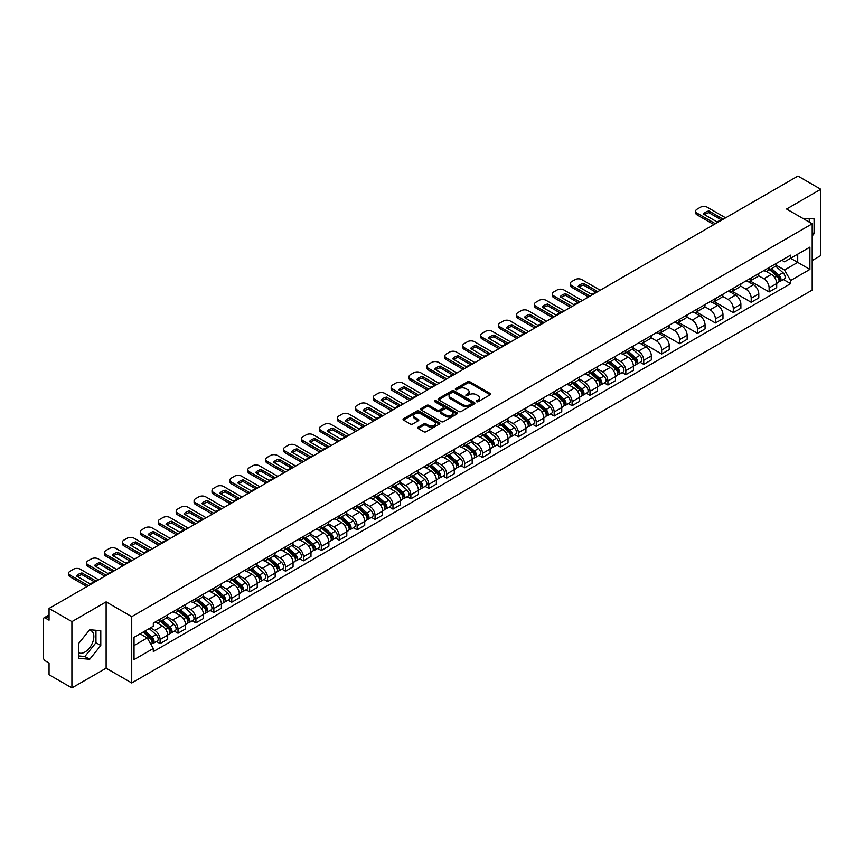 <?xml version="1.0" encoding="UTF-8"?>
<svg xmlns="http://www.w3.org/2000/svg" width="864" height="864" viewBox="0 0 864 864"><rect width="100%" height="100%" fill="white"/><g stroke="black" fill="none" stroke-linecap="round" stroke-linejoin="round"><path stroke-width="1.3" d="M476.582 401.684A1.112 0.648 0 0 0 478.159 401.684L490.136 394.772A1.598 0.918 0 0 0 490.601 394.124A1.598 0.918 0 0 0 490.136 393.476L469.854 381.758A1.598 0.918 0 0 0 467.597 381.758L455.62 388.67A1.112 0.648 0 0 0 457.196 389.588L458.752 388.692A5.098 2.948 0 0 1 465.966 388.692L467.651 389.664A5.098 2.948 0 0 1 469.141 391.748A5.098 2.948 0 0 1 467.651 393.833L466.106 394.729A1.112 0.648 0 0 0 467.683 395.636L469.228 394.74A5.098 2.948 0 0 1 476.442 394.74L478.138 395.723A5.098 2.948 0 0 1 479.628 397.796A5.098 2.948 0 0 1 478.138 399.881L476.582 400.777A1.112 0.648 0 0 0 476.582 401.684L476.582 400.777M802.786 218.376A12.668 7.312 -60 0 1 804.514 218.938A12.668 7.312 -60 0 1 805.864 220.147M89.348 630.18A12.668 7.312 -60 0 1 91.217 630.752A12.668 7.312 -60 0 1 93.161 640.904A12.668 7.312 -60 0 1 84.877 652.061A12.668 7.312 -60 0 1 78.624 652.73M418.122 427.183A1.598 0.918 0 0 0 417.647 427.831A1.598 0.918 0 0 0 418.122 428.479L423.814 431.773A1.598 0.918 0 0 0 426.06 431.773L439.366 424.094A1.598 0.918 0 0 0 439.83 423.436A1.598 0.918 0 0 0 439.366 422.788L419.072 411.08A1.598 0.918 0 0 0 416.826 411.08L403.52 418.759A1.598 0.918 0 0 0 403.056 419.407A1.598 0.918 0 0 0 403.52 420.055L410.4 424.03A1.598 0.918 0 0 0 412.646 424.03L418.338 420.736A1.598 0.918 0 0 0 418.813 420.088A1.598 0.918 0 0 0 418.338 419.44L414.936 417.474A4.266 2.462 0 0 1 413.683 415.724A4.266 2.462 0 0 1 416.318 413.456A4.266 2.462 0 0 1 420.962 413.986L434.322 421.697A4.266 2.462 0 0 1 435.564 423.436A4.266 2.462 0 0 1 432.94 425.714A4.266 2.462 0 0 1 428.285 425.185L426.06 423.9A1.598 0.918 0 0 0 423.814 423.9L418.122 427.183L418.122 428.479L423.814 425.218L423.814 423.9M131.728 616.658L106.121 601.873L71.906 621.637L49.054 608.44L797.947 176.072L820.8 189.259L786.586 209.023L812.192 223.808L131.728 616.658L131.728 682.96L812.192 290.099L812.192 223.808M458.86 411.534A1.598 0.918 0 0 0 461.117 411.534L474.412 403.855A1.598 0.918 0 0 0 474.887 403.207A1.598 0.918 0 0 0 474.412 402.548L454.129 390.841A1.598 0.918 0 0 0 451.872 390.841L438.577 398.52A1.598 0.918 0 0 0 438.102 399.168A1.598 0.918 0 0 0 438.577 399.816L458.86 411.534M435.132 401.933A1.112 0.648 0 0 1 436.266 402.084L456.872 413.986L443.588 421.654A1.598 0.918 0 0 1 441.331 421.654L421.049 409.936L421.049 408.64A1.598 0.918 0 0 0 420.584 409.288A1.598 0.918 0 0 0 421.049 409.936M421.049 408.64L426.74 405.346A1.598 0.918 0 0 1 428.998 405.346L437.216 410.098A1.598 0.918 0 0 0 439.474 410.098L443.254 407.916A1.598 0.918 0 0 0 443.718 407.268A1.598 0.918 0 0 0 443.254 406.62L434.689 401.674A1.112 0.648 0 0 1 436.266 400.766L456.894 412.668A1.598 0.918 0 0 1 457.358 413.316A1.598 0.918 0 0 1 456.894 413.975L456.894 412.668M71.906 621.637L71.906 687.928L49.054 674.741L49.054 663.001L45.5 660.949A3.251 1.879 -120 0 1 43.2 656.964L43.2 619.445A3.251 1.879 -120 0 1 43.87 617.954L49.054 614.963M812.192 260.528L820.8 255.56L820.8 189.259M71.906 687.928L106.121 668.174L131.728 682.96M49.054 608.44L49.054 620.179L45.5 618.116A3.251 1.879 -120 0 0 43.87 617.954M769.133 267.559A7.474 4.309 60 0 1 767.578 270.907L775.159 266.533A7.474 4.309 -120 0 0 776.704 263.185M758.376 275.605L763.852 278.759A7.474 4.309 60 0 1 769.133 287.906L776.704 283.532A7.474 4.309 -120 0 0 771.422 274.385L766.001 271.253M776.704 283.532L776.704 287.582L769.133 291.956L750.136 280.984M767.578 270.907A7.474 4.309 60 0 1 763.906 270.572M769.133 287.906L769.133 291.956M751.216 277.895A7.474 4.309 60 0 1 749.671 281.254L757.242 276.88A7.474 4.309 -120 0 0 758.797 273.521M732.218 291.33L751.216 302.292L758.797 297.918L758.797 293.879A7.474 4.309 -120 0 0 753.516 284.731L748.084 281.599M749.671 281.254A7.474 4.309 60 0 1 745.988 280.919M740.459 285.941L745.934 289.105A7.474 4.309 60 0 1 751.216 298.253L751.216 302.292M733.298 288.241A7.474 4.309 60 0 1 731.754 291.589L739.336 287.215A7.474 4.309 -120 0 0 740.88 283.867M714.301 301.666L733.298 312.638L740.88 308.264L740.88 304.214A7.474 4.309 -120 0 0 735.599 295.067L730.177 291.935M731.754 291.589A7.474 4.309 60 0 1 728.082 291.254M722.552 296.287L728.017 299.441A7.474 4.309 60 0 1 733.298 308.588L733.298 312.638M715.392 298.588A7.474 4.309 60 0 1 713.848 301.936L721.418 297.562A7.474 4.309 -120 0 0 722.963 294.203M696.395 312.012L715.392 322.985L722.974 318.6L722.974 314.561A7.474 4.309 -120 0 0 717.682 305.413L712.26 302.281M713.848 301.936A7.474 4.309 60 0 1 710.165 301.601M704.635 306.623L710.111 309.787A7.474 4.309 60 0 1 715.392 318.935L715.392 322.985M697.475 308.923A7.474 4.309 60 0 1 695.93 312.282L703.512 307.908A7.474 4.309 -120 0 0 705.056 304.549M678.478 322.358L697.475 333.32L705.056 328.946L705.056 324.907A7.474 4.309 -120 0 0 699.775 315.749L694.354 312.617M695.93 312.282A7.474 4.309 60 0 1 692.248 311.936M686.718 316.969L692.194 320.134A7.474 4.309 60 0 1 697.475 329.281L697.475 333.32M679.568 319.27A7.474 4.309 60 0 1 678.013 322.618L685.595 318.244A7.474 4.309 -120 0 0 687.139 314.896M660.571 332.694L679.568 343.667L687.139 339.293L687.139 335.243A7.474 4.309 -120 0 0 681.858 326.095L676.436 322.963M678.013 322.618A7.474 4.309 60 0 1 674.341 322.283M668.812 327.316L674.287 330.469A7.474 4.309 60 0 1 679.568 339.617L679.568 343.667M661.651 329.605A7.474 4.309 60 0 1 660.107 332.964L667.678 328.59A7.474 4.309 -120 0 0 669.233 325.231M642.654 343.04L661.651 354.002L669.233 349.628L669.233 345.589A7.474 4.309 -120 0 0 663.952 336.442L658.519 333.31M660.107 332.964A7.474 4.309 60 0 1 656.424 332.629M650.894 337.651L656.37 340.816A7.474 4.309 60 0 1 661.651 349.963L661.651 354.002M643.734 339.952A7.474 4.309 60 0 1 642.19 343.3L649.771 338.926A7.474 4.309 -120 0 0 651.316 335.578M640.105 362.254L643.734 364.349L651.316 359.975L651.316 355.925A7.474 4.309 -120 0 0 646.034 346.777L640.613 343.645M642.19 343.3A7.474 4.309 60 0 1 638.518 342.965M632.988 347.998L638.453 351.151A7.474 4.309 60 0 1 643.734 360.299L643.734 364.349M625.828 350.287A7.474 4.309 60 0 1 624.283 353.646L631.854 349.272A7.474 4.309 -120 0 0 633.409 345.913M622.188 372.589L625.828 374.684L633.409 370.31L633.409 366.271A7.474 4.309 -120 0 0 628.117 357.124L622.696 353.992M624.283 353.646A7.474 4.309 60 0 1 620.6 353.311M615.071 358.333L620.546 361.498A7.474 4.309 60 0 1 625.828 370.645L625.828 374.684M607.91 360.634A7.474 4.309 60 0 1 606.366 363.992L613.948 359.608A7.474 4.309 -120 0 0 615.492 356.26M604.282 382.936L607.91 385.031L615.492 380.657L615.492 376.607A7.474 4.309 -120 0 0 610.211 367.459L604.789 364.327M606.366 363.992A7.474 4.309 60 0 1 602.694 363.647M597.154 368.68L602.629 371.833A7.474 4.309 60 0 1 607.91 380.992L607.91 385.031M590.004 370.98A7.474 4.309 60 0 1 588.449 374.328L596.03 369.954A7.474 4.309 -120 0 0 597.575 366.606M586.364 393.271L590.004 395.377L597.575 390.992L597.575 386.953A7.474 4.309 -120 0 0 592.294 377.806L586.872 374.674M588.449 374.328A7.474 4.309 60 0 1 584.777 373.993M579.247 379.015L584.723 382.18A7.474 4.309 60 0 1 590.004 391.327L590.004 395.377M572.087 381.316A7.474 4.309 60 0 1 570.542 384.674L578.124 380.3A7.474 4.309 -120 0 0 579.668 376.942M568.458 403.618L572.087 405.713L579.668 401.339L579.668 397.3A7.474 4.309 -120 0 0 574.387 388.141L568.955 385.02M570.542 384.674A7.474 4.309 60 0 1 566.86 384.34M561.33 389.362L566.806 392.526A7.474 4.309 60 0 1 572.087 401.674L572.087 405.713M554.17 391.662A7.474 4.309 60 0 1 552.625 395.01L560.207 390.636A7.474 4.309 -120 0 0 561.751 387.288M550.541 413.964L554.17 416.059L561.751 411.685L561.751 407.635A7.474 4.309 -120 0 0 556.47 398.488L551.048 395.356M552.625 395.01A7.474 4.309 60 0 1 548.953 394.675M543.424 399.708L548.888 402.862A7.474 4.309 60 0 1 554.17 412.009L554.17 416.059M536.263 401.998A7.474 4.309 60 0 1 534.719 405.356L542.29 400.982A7.474 4.309 -120 0 0 543.845 397.624M532.624 424.3L536.263 426.395L543.845 422.021L543.845 417.982A7.474 4.309 -120 0 0 538.564 408.834L533.131 405.702M534.719 405.356A7.474 4.309 60 0 1 531.036 405.022M525.506 410.044L530.982 413.208A7.474 4.309 60 0 1 536.263 422.356L536.263 426.395M518.346 412.344A7.474 4.309 60 0 1 516.802 415.692L524.383 411.318A7.474 4.309 -120 0 0 525.928 407.97M514.717 434.646L518.346 436.741L525.928 432.367L525.928 428.317A7.474 4.309 -120 0 0 520.646 419.17L515.225 416.038M516.802 415.692A7.474 4.309 60 0 1 513.13 415.357M507.589 420.39L513.065 423.544A7.474 4.309 60 0 1 518.346 432.691L518.346 436.741M500.44 422.69A7.474 4.309 60 0 1 498.884 426.038L506.466 421.664A7.474 4.309 -120 0 0 508.01 418.306M496.8 444.982L500.44 447.077L508.01 442.703L508.01 438.664A7.474 4.309 -120 0 0 502.729 429.516L497.308 426.384M498.884 426.038A7.474 4.309 60 0 1 495.212 425.704M489.683 430.726L495.158 433.89A7.474 4.309 60 0 1 500.44 443.038L500.44 447.077M482.522 433.026A7.474 4.309 60 0 1 480.978 436.385L488.56 432A7.474 4.309 -120 0 0 490.104 428.652M478.894 455.328L482.522 457.423L490.104 453.049L490.104 448.999A7.474 4.309 -120 0 0 484.823 439.852L479.39 436.72M480.978 436.385A7.474 4.309 60 0 1 477.295 436.039M471.766 441.072L477.241 444.236A7.474 4.309 60 0 1 482.522 453.384L482.522 457.423M464.605 443.372A7.474 4.309 60 0 1 463.061 446.72L470.642 442.346A7.474 4.309 -120 0 0 472.187 438.998M460.976 465.664L464.605 467.77L472.187 463.396L472.187 459.346A7.474 4.309 -120 0 0 466.906 450.198L461.484 447.066M463.061 446.72A7.474 4.309 60 0 1 459.389 446.386M453.859 451.418L459.324 454.572A7.474 4.309 60 0 1 464.605 463.72L464.605 467.77M446.699 453.708A7.474 4.309 60 0 1 445.154 457.067L452.725 452.693A7.474 4.309 -120 0 0 454.28 449.334M443.059 476.01L446.699 478.105L454.28 473.731L454.28 469.692A7.474 4.309 -120 0 0 448.999 460.544L443.567 457.412M445.154 457.067A7.474 4.309 60 0 1 441.472 456.732M435.942 461.754L441.418 464.918A7.474 4.309 60 0 1 446.699 474.066L446.699 478.105M428.782 464.054A7.474 4.309 60 0 1 427.237 467.402L434.819 463.028A7.474 4.309 -120 0 0 436.363 459.68M425.153 486.356L428.782 488.452L436.363 484.078L436.363 480.028A7.474 4.309 -120 0 0 431.082 470.88L425.66 467.748M427.237 467.402A7.474 4.309 60 0 1 423.565 467.068M418.025 472.1L423.5 475.254A7.474 4.309 60 0 1 428.782 484.402L428.782 488.452M410.875 474.39A7.474 4.309 60 0 1 409.32 477.749L416.902 473.375A7.474 4.309 -120 0 0 418.446 470.016M407.236 496.692L410.875 498.787L418.446 494.413L418.446 490.374A7.474 4.309 -120 0 0 413.165 481.226L407.743 478.094M409.32 477.749A7.474 4.309 60 0 1 405.648 477.414M400.118 482.436L405.594 485.6A7.474 4.309 60 0 1 410.875 494.748L410.875 498.787M392.958 484.736A7.474 4.309 60 0 1 391.414 488.095L398.995 483.71A7.474 4.309 -120 0 0 400.54 480.362M389.329 507.038L392.958 509.134L400.54 504.76L400.54 500.71A7.474 4.309 -120 0 0 395.258 491.562L389.826 488.43M391.414 488.095A7.474 4.309 60 0 1 387.731 487.75M382.201 492.782L387.677 495.936A7.474 4.309 60 0 1 392.958 505.094L392.958 509.134M375.041 495.083A7.474 4.309 60 0 1 373.496 498.431L381.078 494.057A7.474 4.309 -120 0 0 382.622 490.698M371.412 517.374L375.052 519.48L382.622 515.095L382.622 511.056A7.474 4.309 -120 0 0 377.341 501.908L371.92 498.776M373.496 498.431A7.474 4.309 60 0 1 369.824 498.096M364.295 503.118L369.76 506.282A7.474 4.309 60 0 1 375.052 515.43L375.052 519.48M357.134 505.418A7.474 4.309 60 0 1 355.59 508.777L363.161 504.403A7.474 4.309 -120 0 0 364.716 501.044M353.495 527.72L357.134 529.816L364.716 525.442L364.716 521.402A7.474 4.309 -120 0 0 359.435 512.244L354.002 509.112M355.59 508.777A7.474 4.309 60 0 1 351.907 508.432M346.378 513.464L351.853 516.629A7.474 4.309 60 0 1 357.134 525.776L357.134 529.816M339.217 515.765A7.474 4.309 60 0 1 337.673 519.113L345.254 514.739A7.474 4.309 -120 0 0 346.799 511.391M335.588 538.056L339.217 540.162L346.799 535.788L346.799 531.738A7.474 4.309 -120 0 0 341.518 522.59L336.096 519.458M337.673 519.113A7.474 4.309 60 0 1 334.001 518.778M328.46 523.811L333.936 526.964A7.474 4.309 60 0 1 339.217 536.112L339.217 540.162M321.311 526.1A7.474 4.309 60 0 1 319.756 529.459L327.337 525.085A7.474 4.309 -120 0 0 328.882 521.726M317.671 548.402L321.311 550.498L328.882 546.124L328.882 542.084A7.474 4.309 -120 0 0 323.6 532.937L318.179 529.805M319.756 529.459A7.474 4.309 60 0 1 316.084 529.124M310.554 534.146L316.03 537.311A7.474 4.309 60 0 1 321.311 546.458L321.311 550.498M303.394 536.447A7.474 4.309 60 0 1 301.849 539.795L309.431 535.421A7.474 4.309 -120 0 0 310.975 532.073M299.765 558.749L303.394 560.844L310.975 556.47L310.975 552.42A7.474 4.309 -120 0 0 305.694 543.272L300.272 540.14M301.849 539.795A7.474 4.309 60 0 1 298.166 539.46M292.637 544.493L298.112 547.646A7.474 4.309 60 0 1 303.394 556.794L303.394 560.844M285.487 546.793A7.474 4.309 60 0 1 283.932 550.141L291.514 545.767A7.474 4.309 -120 0 0 293.058 542.408M281.848 569.084L285.487 571.18L293.058 566.806L293.058 562.766A7.474 4.309 -120 0 0 287.777 553.619L282.355 550.487M283.932 550.141A7.474 4.309 60 0 1 280.26 549.806M274.73 554.828L280.195 557.993A7.474 4.309 60 0 1 285.487 567.14L285.487 571.18M267.57 557.129A7.474 4.309 60 0 1 266.026 560.488L273.596 556.103A7.474 4.309 -120 0 0 275.152 552.755M263.941 579.431L267.57 581.526L275.152 577.152L275.152 573.102A7.474 4.309 -120 0 0 269.87 563.954L264.438 560.822M266.026 560.488A7.474 4.309 60 0 1 262.343 560.142M256.813 565.175L262.289 568.328A7.474 4.309 60 0 1 267.57 577.487L267.57 581.526M249.653 567.475A7.474 4.309 60 0 1 248.108 570.823L255.69 566.449A7.474 4.309 -120 0 0 257.234 563.101M246.024 589.766L249.653 591.872L257.234 587.488L257.234 583.448A7.474 4.309 -120 0 0 251.953 574.301L246.532 571.169M248.108 570.823A7.474 4.309 60 0 1 244.436 570.488M238.896 575.51L244.372 578.675A7.474 4.309 60 0 1 249.653 587.822L249.653 591.872M231.746 577.811A7.474 4.309 60 0 1 230.202 581.17L237.773 576.796A7.474 4.309 -120 0 0 239.317 573.437M228.107 600.113L231.746 602.208L239.317 597.834L239.317 593.795A7.474 4.309 -120 0 0 234.036 584.647L228.614 581.515M230.202 581.17A7.474 4.309 60 0 1 226.519 580.835M220.99 585.857L226.465 589.021A7.474 4.309 60 0 1 231.746 598.169L231.746 602.208M213.829 588.157A7.474 4.309 60 0 1 212.285 591.505L219.866 587.131A7.474 4.309 -120 0 0 221.411 583.783M210.2 610.459L213.829 612.554L221.411 608.18L221.411 604.13A7.474 4.309 -120 0 0 216.13 594.983L210.708 591.851M212.285 591.505A7.474 4.309 60 0 1 208.602 591.17M203.072 596.203L208.548 599.357A7.474 4.309 60 0 1 213.829 608.504L213.829 612.554M195.923 598.493A7.474 4.309 60 0 1 194.368 601.852L201.949 597.478A7.474 4.309 -120 0 0 203.494 594.119M192.283 620.795L195.923 622.89L203.494 618.516L203.494 614.477A7.474 4.309 -120 0 0 198.212 605.329L192.791 602.197M194.368 601.852A7.474 4.309 60 0 1 190.696 601.517M185.166 606.539L190.642 609.703A7.474 4.309 60 0 1 195.923 618.851L195.923 622.89M178.006 608.839A7.474 4.309 60 0 1 176.461 612.187L184.032 607.813A7.474 4.309 -120 0 0 185.587 604.465M174.377 631.141L178.006 633.236L185.587 628.862L185.587 624.812A7.474 4.309 -120 0 0 180.306 615.665L174.874 612.533M176.461 612.187A7.474 4.309 60 0 1 172.778 611.852M167.249 616.885L172.724 620.039A7.474 4.309 60 0 1 178.006 629.186L178.006 633.236M160.088 619.186A7.474 4.309 60 0 1 158.544 622.534L166.126 618.16A7.474 4.309 -120 0 0 167.67 614.801M156.46 641.477L160.088 643.583L167.67 639.198L167.67 635.159A7.474 4.309 -120 0 0 162.389 626.011L156.967 622.879M158.544 622.534A7.474 4.309 60 0 1 154.872 622.199M150.444 627.869L154.807 630.385A7.474 4.309 60 0 1 160.088 639.533L160.088 643.583M781.812 260.237L784.512 261.792L809.892 247.136L797.72 254.167L797.72 262.386L784.512 270.011L776.282 265.259M134.028 645.57L147.236 637.945L153.317 648.486L134.028 659.621L134.028 637.34L153.317 626.206L153.317 623.095L790.603 255.161L790.603 258.271L809.892 269.417L790.603 280.552L784.512 270.011M809.892 247.136L809.892 269.417M153.317 648.486L153.317 651.596L790.603 283.662L790.603 280.552M812.192 236.034L814.082 233.68L814.082 218.905L802.678 218.311M106.121 601.873L106.121 668.174M78.624 658.292L89.705 659.275L100.786 645.494L100.786 630.72L89.705 629.726L78.624 643.518L78.624 658.292M147.236 637.945L140.108 633.83M783.41 279.515L790.603 283.662M809.255 222.113L809.255 218.473M812.192 232.578L814.082 233.68M78.624 655.938L84.877 656.5L95.958 642.708L95.958 630.288M84.877 656.5L89.705 659.275M95.958 642.708L100.786 645.494M477.025 401.846L478.138 401.209A5.098 2.948 0 0 0 479.628 399.125L479.628 397.796M469.141 391.748L469.141 393.077A5.098 2.948 0 0 1 467.651 395.161L466.549 395.798M490.115 394.783L469.854 383.087A1.598 0.918 0 0 0 467.597 383.087L456.062 389.74M474.412 402.548L474.412 403.855L454.129 392.17A1.598 0.918 0 0 0 451.872 392.17L438.599 399.827L438.577 398.52M471.593 403.661A1.112 0.648 0 0 0 471.593 402.743L453.794 392.461A1.112 0.648 0 0 0 452.207 392.461L450.576 393.412A5.098 2.948 0 0 0 449.086 395.496A5.098 2.948 0 0 0 450.576 397.57L462.748 404.6A5.098 2.948 0 0 0 469.962 404.6L471.593 403.661L471.593 404.978A1.112 0.648 0 0 0 471.928 404.525L471.928 403.207M449.086 395.496L449.086 396.814A5.098 2.948 0 0 0 450.576 398.898L450.576 397.57M471.593 404.978L469.962 405.929A5.098 2.948 0 0 1 462.748 405.929L450.576 398.898M421.07 409.946L426.74 406.674L426.74 405.346M443.718 407.268L443.718 408.596A1.598 0.918 0 0 1 443.254 409.244L439.474 411.426A1.598 0.918 0 0 1 437.216 411.426L428.998 406.674A1.598 0.918 0 0 0 426.74 406.674M445.759 415.033A4.266 2.462 0 0 0 450.403 415.562A4.266 2.462 0 0 0 453.038 413.284A4.266 2.462 0 0 0 451.786 411.545L447.088 408.834A1.598 0.918 0 0 0 444.83 408.834L441.05 411.016A1.598 0.918 0 0 0 440.586 411.664A1.598 0.918 0 0 0 441.05 412.312L445.759 415.033L445.759 416.351A4.266 2.462 0 0 0 450.403 416.891A4.266 2.462 0 0 0 453.038 414.612L453.038 413.284M440.586 411.664L440.586 412.992A1.598 0.918 0 0 0 441.05 413.64L441.05 412.312M445.759 416.351L441.05 413.64M435.564 423.436L435.564 424.764A4.266 2.462 0 0 1 432.94 427.043A4.266 2.462 0 0 1 428.285 426.503L426.06 425.218A1.598 0.918 0 0 0 423.814 425.218M413.683 415.724L413.683 417.053A4.266 2.462 0 0 0 414.936 418.792L414.936 417.474M418.316 420.746L414.936 418.792M439.366 422.788L439.366 424.094L419.072 412.398A1.598 0.918 0 0 0 416.826 412.398L403.542 420.066L403.52 418.759M769.651 269.719L776.941 276.232A4.061 2.344 60 0 1 778.216 282.506L776.704 283.381M769.835 269.892L773.28 271.879M770.386 269.298L778.507 276.545A1.944 1.123 60 0 1 779.112 279.558A1.944 1.123 60 0 1 778.939 279.623M771.595 268.596L778.896 275.108A4.061 2.344 60 0 1 780.17 281.383A4.061 2.344 60 0 1 778.95 281.513M775.667 266.144L783.032 272.722A4.061 2.344 60 0 1 784.307 278.996L780.17 281.383M721.084 219.737L708.858 212.674A10.152 5.864 180 0 0 704.527 214.682M713.902 224.597L697.075 214.888A4.871 2.808 180 0 1 695.65 212.9L695.65 211.172A4.871 2.808 -0 0 0 697.075 213.16L697.075 214.888M708.858 210.946A10.152 5.864 180 0 0 703.458 214.067L716.753 221.746A10.152 5.864 180 0 0 722.153 218.624L708.858 210.946L708.858 212.674M725.609 217.836L707.292 207.263A4.871 2.808 -0 0 0 700.402 207.263L697.075 209.185A4.871 2.808 -0 0 0 695.65 211.172M715.392 223.733L697.075 213.16M626.346 352.458L633.647 358.97A4.061 2.344 60 0 1 634.921 365.245L633.398 366.12M626.54 352.631L629.975 354.607M627.08 352.026L635.202 359.273A1.944 1.123 60 0 1 635.818 362.286A1.944 1.123 60 0 1 635.634 362.362M628.301 351.324L635.591 357.836A4.061 2.344 60 0 1 636.865 364.122A4.061 2.344 60 0 1 635.645 364.252M632.362 348.883L639.727 355.45A4.061 2.344 60 0 1 641.002 361.735L636.865 364.122M608.429 362.794L615.73 369.306A4.061 2.344 60 0 1 617.004 375.581L615.492 376.456M608.623 362.966L612.058 364.954M609.163 362.372L617.285 369.619A1.944 1.123 60 0 1 617.9 372.632A1.944 1.123 60 0 1 617.728 372.697M610.384 361.67L617.684 368.183A4.061 2.344 60 0 1 618.959 374.458A4.061 2.344 60 0 1 617.728 374.587M614.455 359.23L621.821 365.796A4.061 2.344 60 0 1 623.095 372.071L618.959 374.458M590.522 373.14L597.812 379.652A4.061 2.344 60 0 1 599.087 385.927L597.575 386.802M590.717 373.313L594.151 375.289M591.257 372.708L599.378 379.955A1.944 1.123 60 0 1 599.983 382.968A1.944 1.123 60 0 1 599.81 383.044M592.466 372.006L599.767 378.518A4.061 2.344 60 0 1 601.042 384.804A4.061 2.344 60 0 1 599.821 384.934M596.538 369.565L603.904 376.132A4.061 2.344 60 0 1 605.178 382.417L601.042 384.804M572.605 383.476L579.906 389.988A4.061 2.344 60 0 1 581.18 396.274L579.668 397.148M572.8 383.648L576.234 385.636M573.34 383.054L581.461 390.301A1.944 1.123 60 0 1 582.077 393.314A1.944 1.123 60 0 1 581.893 393.39M574.56 382.352L581.861 388.865A4.061 2.344 60 0 1 583.135 395.14A4.061 2.344 60 0 1 581.904 395.269M578.632 379.912L585.986 386.478A4.061 2.344 60 0 1 587.261 392.753L583.135 395.14M554.688 393.822L561.989 400.334A4.061 2.344 60 0 1 563.263 406.609L561.751 407.484M554.882 393.995L558.317 395.982M555.433 393.401L563.555 400.648A1.944 1.123 60 0 1 564.16 403.661A1.944 1.123 60 0 1 563.987 403.726M556.643 392.699L563.944 399.211A4.061 2.344 60 0 1 565.218 405.486A4.061 2.344 60 0 1 563.987 405.616M560.714 390.247L568.08 396.824A4.061 2.344 60 0 1 569.354 403.099L565.218 405.486M536.782 404.158L544.082 410.681A4.061 2.344 60 0 1 545.357 416.956L543.834 417.83M536.976 404.33L540.41 406.318M537.516 403.736L545.638 410.983A1.944 1.123 60 0 1 546.253 413.996A1.944 1.123 60 0 1 546.07 414.072M538.736 403.034L546.026 409.547A4.061 2.344 60 0 1 547.301 415.822A4.061 2.344 60 0 1 546.08 415.962M542.797 400.594L550.163 407.16A4.061 2.344 60 0 1 551.437 413.435L547.301 415.822M518.864 414.504L526.165 421.016A4.061 2.344 60 0 1 527.44 427.291L525.928 428.166M519.059 414.677L522.493 416.664M519.599 414.083L527.72 421.33A1.944 1.123 60 0 1 528.336 424.343A1.944 1.123 60 0 1 528.163 424.408M520.819 413.381L528.12 419.893A4.061 2.344 60 0 1 529.394 426.168A4.061 2.344 60 0 1 528.163 426.298M524.891 410.929L532.256 417.506A4.061 2.344 60 0 1 533.531 423.781L529.394 426.168M500.958 424.85L508.248 431.363A4.061 2.344 60 0 1 509.522 437.638L508.01 438.512M501.152 425.023L504.587 427M501.692 424.418L509.814 431.665A1.944 1.123 60 0 1 510.43 434.678A1.944 1.123 60 0 1 510.246 434.754M502.902 423.716L510.203 430.229A4.061 2.344 60 0 1 511.477 436.514A4.061 2.344 60 0 1 510.257 436.644M506.974 421.276L514.339 427.842A4.061 2.344 60 0 1 515.614 434.128L511.477 436.514M483.041 435.186L490.342 441.698A4.061 2.344 60 0 1 491.616 447.984L490.104 448.859M483.235 435.359L486.67 437.346M483.775 434.765L491.897 442.012A1.944 1.123 60 0 1 492.512 445.025A1.944 1.123 60 0 1 492.329 445.09M484.996 434.063L492.296 440.575A4.061 2.344 60 0 1 493.571 446.85A4.061 2.344 60 0 1 492.34 446.98M489.067 431.622L496.422 438.188A4.061 2.344 60 0 1 497.696 444.463L493.571 446.85M465.124 445.532L472.424 452.045A4.061 2.344 60 0 1 473.699 458.32L472.187 459.194M465.318 445.705L468.752 447.682M465.869 445.1L473.99 452.358A1.944 1.123 60 0 1 474.595 455.371A1.944 1.123 60 0 1 474.422 455.436M467.078 444.398L474.379 450.922A4.061 2.344 60 0 1 475.654 457.196A4.061 2.344 60 0 1 474.433 457.326M471.15 441.958L478.516 448.535A4.061 2.344 60 0 1 479.79 454.81L475.654 457.196M447.217 455.868L454.518 462.38A4.061 2.344 60 0 1 455.792 468.666L454.27 469.541M447.412 456.041L450.846 458.028M447.952 455.447L456.073 462.694A1.944 1.123 60 0 1 456.689 465.707A1.944 1.123 60 0 1 456.505 465.782M449.172 454.745L456.462 461.257A4.061 2.344 60 0 1 457.736 467.532A4.061 2.344 60 0 1 456.516 467.662M453.233 452.304L460.598 458.87A4.061 2.344 60 0 1 461.873 465.145L457.736 467.532M429.3 466.214L436.601 472.727A4.061 2.344 60 0 1 437.875 479.002L436.363 479.876M429.494 466.387L432.929 468.374M430.034 465.793L438.156 473.04A1.944 1.123 60 0 1 438.772 476.053A1.944 1.123 60 0 1 438.599 476.118M431.255 465.091L438.556 471.604A4.061 2.344 60 0 1 439.83 477.878A4.061 2.344 60 0 1 438.599 478.008M435.326 462.64L442.692 469.217A4.061 2.344 60 0 1 443.966 475.492L439.83 477.878M411.394 476.561L418.694 483.073A4.061 2.344 60 0 1 419.969 489.348L418.446 490.223M411.588 476.734L415.022 478.71M412.128 476.129L420.25 483.376A1.944 1.123 60 0 1 420.865 486.389A1.944 1.123 60 0 1 420.682 486.464M413.338 475.427L420.638 481.939A4.061 2.344 60 0 1 421.913 488.225A4.061 2.344 60 0 1 420.692 488.354M417.409 472.986L424.775 479.552A4.061 2.344 60 0 1 426.049 485.838L421.913 488.225M393.476 486.896L400.777 493.409A4.061 2.344 60 0 1 402.052 499.684L400.54 500.558M393.671 487.069L397.105 489.056M394.211 486.475L402.332 493.722A1.944 1.123 60 0 1 402.948 496.735A1.944 1.123 60 0 1 402.764 496.8M395.431 485.773L402.732 492.286A4.061 2.344 60 0 1 404.006 498.56A4.061 2.344 60 0 1 402.775 498.69M399.503 483.332L406.858 489.899A4.061 2.344 60 0 1 408.132 496.174L404.006 498.56M595.696 292.129L583.47 285.066A10.152 5.864 180 0 0 579.139 287.075M588.503 296.989L571.687 287.28A4.871 2.808 180 0 1 570.262 285.293L570.262 283.565A4.871 2.808 -0 0 0 571.687 285.552L571.687 287.28M583.47 283.338A10.152 5.864 180 0 0 578.07 286.459L591.365 294.138A10.152 5.864 180 0 0 596.765 291.017L583.47 283.338L583.47 285.066M600.221 290.228L581.904 279.655A4.871 2.808 -0 0 0 575.014 279.655L571.687 281.578A4.871 2.808 -0 0 0 570.262 283.565M590.004 296.125L571.687 285.552M577.789 302.465L565.553 295.402A10.152 5.864 180 0 0 561.222 297.41M570.596 307.336L553.77 297.626A4.871 2.808 180 0 1 552.344 295.628L552.344 293.911A4.871 2.808 -0 0 0 553.77 295.898L553.77 297.626M565.553 293.684A10.152 5.864 180 0 0 560.153 296.795L573.458 304.474A10.152 5.864 180 0 0 578.848 301.363L565.553 293.684L565.553 295.402M582.304 300.575L563.998 290.002A4.871 2.808 -0 0 0 557.107 290.002L553.77 291.924A4.871 2.808 -0 0 0 552.344 293.911M572.087 306.472L553.77 295.898M559.872 312.811L547.636 305.748A10.152 5.864 180 0 0 543.316 307.757M552.679 317.671L535.864 307.962A4.871 2.808 180 0 1 534.438 305.975L534.438 304.247A4.871 2.808 -0 0 0 535.864 306.245L535.864 307.962M547.636 304.02A10.152 5.864 180 0 0 542.246 307.141L555.541 314.82A10.152 5.864 180 0 0 560.941 311.699L547.636 304.02L547.636 305.748M564.397 310.91L546.08 300.337A4.871 2.808 -0 0 0 539.19 300.337L535.864 302.26A4.871 2.808 -0 0 0 534.438 304.247M554.17 316.818L535.864 306.245M541.955 323.158L529.729 316.094A10.152 5.864 180 0 0 525.398 318.103M534.773 328.018L517.946 318.308A4.871 2.808 180 0 1 516.521 316.321L516.521 314.593A4.871 2.808 -0 0 0 517.946 316.58L517.946 318.308M529.729 314.366A10.152 5.864 180 0 0 524.329 317.488L537.635 325.166A10.152 5.864 180 0 0 543.024 322.045L529.729 314.366L529.729 316.094M546.48 321.257L528.163 310.684A4.871 2.808 -0 0 0 521.273 310.684L517.946 312.606A4.871 2.808 -0 0 0 516.521 314.593M536.263 327.154L517.946 316.58M524.048 333.493L511.812 326.43A10.152 5.864 180 0 0 507.481 328.439M516.856 338.364L500.029 328.644A4.871 2.808 180 0 1 498.604 326.657L498.604 324.94A4.871 2.808 -0 0 0 500.029 326.927L500.029 328.644M511.812 324.713A10.152 5.864 180 0 0 506.412 327.823L519.718 335.502A10.152 5.864 180 0 0 525.118 332.392L511.812 324.713L511.812 326.43M528.574 331.592L510.257 321.019A4.871 2.808 -0 0 0 503.366 321.019L500.029 322.942A4.871 2.808 -0 0 0 498.604 324.94M518.346 337.5L500.029 326.927M506.131 343.84L493.906 336.776A10.152 5.864 180 0 0 489.575 338.785M498.938 348.7L482.123 338.99A4.871 2.808 180 0 1 480.697 337.003L480.697 335.275A4.871 2.808 -0 0 0 482.123 337.262L482.123 338.99M493.906 335.048A10.152 5.864 180 0 0 488.506 338.17L501.8 345.848A10.152 5.864 180 0 0 507.2 342.727L493.906 335.048L493.906 336.776M510.656 341.939L492.34 331.366A4.871 2.808 -0 0 0 485.449 331.366L482.123 333.288A4.871 2.808 -0 0 0 480.697 335.275M500.44 347.836L482.123 337.262M488.225 354.175L475.988 347.112A10.152 5.864 180 0 0 471.658 349.121M481.032 359.046L464.206 349.326A4.871 2.808 180 0 1 462.78 347.339L462.78 345.622A4.871 2.808 -0 0 0 464.206 347.609L464.206 349.326M475.988 345.395A10.152 5.864 180 0 0 470.588 348.505L483.894 356.184A10.152 5.864 180 0 0 489.283 353.074L475.988 345.395L475.988 347.112M492.739 352.285L474.433 341.712A4.871 2.808 -0 0 0 467.543 341.712L464.206 343.634A4.871 2.808 -0 0 0 462.78 345.622M482.522 358.182L464.206 347.609M470.308 364.522L458.071 357.458A10.152 5.864 180 0 0 453.751 359.467M463.115 369.382L446.299 359.672A4.871 2.808 180 0 1 444.874 357.685L444.874 355.957A4.871 2.808 -0 0 0 446.299 357.944L446.299 359.672M458.071 355.73A10.152 5.864 180 0 0 452.682 358.852L465.977 366.53A10.152 5.864 180 0 0 471.377 363.409L458.071 355.73L458.071 357.458M474.833 362.621L456.516 352.048A4.871 2.808 -0 0 0 449.626 352.048L446.299 353.97A4.871 2.808 -0 0 0 444.874 355.957M464.605 368.528L446.299 357.944M452.39 374.857L440.165 367.805A10.152 5.864 180 0 0 435.834 369.814M445.208 379.728L428.382 370.019A4.871 2.808 180 0 1 426.956 368.021L426.956 366.304A4.871 2.808 -0 0 0 428.382 368.291L428.382 370.019M440.165 366.077A10.152 5.864 180 0 0 434.765 369.187L448.07 376.866A10.152 5.864 180 0 0 453.46 373.756L440.165 366.077L440.165 367.805M456.916 372.967L438.599 362.394A4.871 2.808 -0 0 0 431.708 362.394L428.382 364.316A4.871 2.808 -0 0 0 426.956 366.304M446.699 378.864L428.382 368.291M434.484 385.204L422.248 378.14A10.152 5.864 180 0 0 417.917 380.149M427.291 390.064L410.465 380.354A4.871 2.808 180 0 1 409.039 378.367L409.039 376.639A4.871 2.808 -0 0 0 410.465 378.637L410.465 380.354M422.248 376.423A10.152 5.864 180 0 0 416.848 379.534L430.153 387.212A10.152 5.864 180 0 0 435.553 384.102L422.248 376.423L422.248 378.14M439.009 383.303L420.692 372.73A4.871 2.808 -0 0 0 413.802 372.73L410.465 374.652A4.871 2.808 -0 0 0 409.039 376.639M428.782 389.21L410.465 378.637M416.567 395.55L404.341 388.487A10.152 5.864 180 0 0 400.01 390.496M409.374 400.41L392.558 390.701A4.871 2.808 180 0 1 391.133 388.714L391.133 386.986A4.871 2.808 -0 0 0 392.558 388.973L392.558 390.701M404.341 386.759A10.152 5.864 180 0 0 398.941 389.88L412.236 397.559A10.152 5.864 180 0 0 417.636 394.438L404.341 386.759L404.341 388.487M421.092 393.649L402.775 383.076A4.871 2.808 -0 0 0 395.885 383.076L392.558 384.998A4.871 2.808 -0 0 0 391.133 386.986M410.875 399.546L392.558 388.973M398.66 405.886L386.424 398.822A10.152 5.864 180 0 0 382.093 400.831M391.468 410.756L374.641 401.036A4.871 2.808 180 0 1 373.216 399.049L373.216 397.332A4.871 2.808 -0 0 0 374.641 399.319L374.641 401.036M386.424 397.105A10.152 5.864 180 0 0 381.024 400.216L394.33 407.894A10.152 5.864 180 0 0 399.719 404.784L386.424 397.105L386.424 398.822M403.175 403.996L384.869 393.412A4.871 2.808 -0 0 0 377.978 393.412L374.641 395.334A4.871 2.808 -0 0 0 373.216 397.332M392.958 409.892L374.641 399.319M380.743 416.232L368.507 409.169A10.152 5.864 180 0 0 364.187 411.178M373.55 421.092L356.735 411.383A4.871 2.808 180 0 1 355.309 409.396L355.309 407.668A4.871 2.808 -0 0 0 356.735 409.655L356.735 411.383M368.507 407.441A10.152 5.864 180 0 0 363.118 410.562L376.412 418.241A10.152 5.864 180 0 0 381.812 415.12L368.507 407.441L368.507 409.169M385.268 414.331L366.952 403.758A4.871 2.808 -0 0 0 360.061 403.758L356.735 405.68A4.871 2.808 -0 0 0 355.309 407.668M375.041 420.228L356.735 409.655M362.826 426.568L350.6 419.504A10.152 5.864 180 0 0 346.27 421.513M355.644 431.438L338.818 421.729A4.871 2.808 180 0 1 337.392 419.731L337.392 418.014A4.871 2.808 -0 0 0 338.818 420.001L338.818 421.729M350.6 417.787A10.152 5.864 180 0 0 345.2 420.898L358.506 428.576A10.152 5.864 180 0 0 363.895 425.466L350.6 417.787L350.6 419.504M367.351 424.678L349.034 414.104A4.871 2.808 -0 0 0 342.144 414.104L338.818 416.027A4.871 2.808 -0 0 0 337.392 418.014M357.134 430.574L338.818 420.001M344.92 436.914L332.683 429.851A10.152 5.864 180 0 0 328.352 431.86M337.727 441.774L320.911 432.065A4.871 2.808 180 0 1 319.475 430.078L319.475 428.35A4.871 2.808 -0 0 0 320.911 430.348L320.911 432.065M332.683 428.123A10.152 5.864 180 0 0 327.294 431.244L340.589 438.923A10.152 5.864 180 0 0 345.989 435.802L332.683 428.123L332.683 429.851M349.445 435.013L331.128 424.44A4.871 2.808 -0 0 0 324.238 424.44L320.911 426.362A4.871 2.808 -0 0 0 319.475 428.35M339.217 440.921L320.911 430.348M375.559 497.243L382.86 503.755A4.061 2.344 60 0 1 384.134 510.03L382.622 510.905M375.754 497.416L379.199 499.392M376.304 496.811L384.426 504.058A1.944 1.123 60 0 1 385.031 507.071A1.944 1.123 60 0 1 384.858 507.146M377.514 496.109L384.815 502.621A4.061 2.344 60 0 1 386.089 508.907A4.061 2.344 60 0 1 384.869 509.036M381.586 493.668L388.951 500.234A4.061 2.344 60 0 1 390.226 506.52L386.089 508.907M327.002 447.25L314.777 440.197A10.152 5.864 180 0 0 310.446 442.206M319.81 452.12L302.994 442.411A4.871 2.808 180 0 1 301.568 440.424L301.568 438.696A4.871 2.808 -0 0 0 302.994 440.683L302.994 442.411M314.777 438.469A10.152 5.864 180 0 0 309.377 441.59L322.672 449.258A10.152 5.864 180 0 0 328.072 446.148L314.777 438.469L314.777 440.197M331.528 445.36L313.211 434.786A4.871 2.808 -0 0 0 306.32 434.786L302.994 436.709A4.871 2.808 -0 0 0 301.568 438.696M321.311 451.256L302.994 440.683M357.653 507.578L364.954 514.091A4.061 2.344 60 0 1 366.228 520.376L364.705 521.251M357.847 507.751L361.282 509.738M358.387 507.157L366.509 514.404A1.944 1.123 60 0 1 367.124 517.417A1.944 1.123 60 0 1 366.941 517.493M359.608 506.455L366.898 512.968A4.061 2.344 60 0 1 368.172 519.242A4.061 2.344 60 0 1 366.952 519.372M363.668 504.014L371.034 510.581A4.061 2.344 60 0 1 372.308 516.856L368.172 519.242M309.096 457.596L296.86 450.533A10.152 5.864 180 0 0 292.529 452.542M301.903 462.467L285.077 452.747A4.871 2.808 180 0 1 283.651 450.76L283.651 449.042A4.871 2.808 -0 0 0 285.077 451.03L285.077 452.747M296.86 448.816A10.152 5.864 180 0 0 291.46 451.926L304.765 459.605A10.152 5.864 180 0 0 310.165 456.494L296.86 448.816L296.86 450.533M313.61 455.695L295.304 445.122A4.871 2.808 -0 0 0 288.414 445.122L285.077 447.044A4.871 2.808 -0 0 0 283.651 449.042M303.394 461.603L285.077 451.03M339.736 517.925L347.036 524.437A4.061 2.344 60 0 1 348.311 530.712L346.799 531.587M339.93 518.098L343.364 520.085M340.47 517.504L348.602 524.75A1.944 1.123 60 0 1 349.207 527.764A1.944 1.123 60 0 1 349.034 527.828M341.69 516.802L348.991 523.314A4.061 2.344 60 0 1 350.266 529.589A4.061 2.344 60 0 1 349.034 529.718M345.762 514.35L353.128 520.927A4.061 2.344 60 0 1 354.402 527.202L350.266 529.589M291.179 467.942L278.942 460.879A10.152 5.864 180 0 0 274.622 462.888M283.986 472.802L267.17 463.093A4.871 2.808 180 0 1 265.745 461.106L265.745 459.378A4.871 2.808 -0 0 0 267.17 461.365L267.17 463.093M278.942 459.151A10.152 5.864 180 0 0 273.553 462.272L286.848 469.951A10.152 5.864 180 0 0 292.248 466.83L278.942 459.151L278.942 460.879M295.704 466.042L277.387 455.468A4.871 2.808 -0 0 0 270.497 455.468L267.17 457.391A4.871 2.808 -0 0 0 265.745 459.378M285.487 471.938L267.17 461.365M321.829 528.26L329.13 534.784A4.061 2.344 60 0 1 330.404 541.058L328.882 541.933M322.024 528.433L325.458 530.42M322.564 527.839L330.685 535.086A1.944 1.123 60 0 1 331.301 538.099A1.944 1.123 60 0 1 331.117 538.175M323.773 527.137L331.074 533.65A4.061 2.344 60 0 1 332.348 539.924A4.061 2.344 60 0 1 331.128 540.065M327.845 524.696L335.21 531.263A4.061 2.344 60 0 1 336.485 537.538L332.348 539.924M273.262 478.278L261.036 471.215A10.152 5.864 180 0 0 256.705 473.224M266.08 483.149L249.253 473.429A4.871 2.808 180 0 1 247.828 471.442L247.828 469.724A4.871 2.808 -0 0 0 249.253 471.712L249.253 473.429M261.036 469.498A10.152 5.864 180 0 0 255.636 472.608L268.942 480.287A10.152 5.864 180 0 0 274.331 477.176L261.036 469.498L261.036 471.215M277.787 476.388L259.47 465.815A4.871 2.808 -0 0 0 252.58 465.815L249.253 467.737A4.871 2.808 -0 0 0 247.828 469.724M267.57 482.285L249.253 471.712M303.912 538.607L311.213 545.119A4.061 2.344 60 0 1 312.487 551.394L310.975 552.269M304.106 538.78L307.541 540.767M304.646 538.186L312.768 545.432A1.944 1.123 60 0 1 313.384 548.446A1.944 1.123 60 0 1 313.211 548.51M305.867 537.484L313.168 543.996A4.061 2.344 60 0 1 314.442 550.271A4.061 2.344 60 0 1 313.211 550.4M309.938 535.032L317.293 541.609A4.061 2.344 60 0 1 318.568 547.884L314.442 550.271M255.355 488.624L243.119 481.561A10.152 5.864 180 0 0 238.788 483.57M248.162 493.484L231.347 483.775A4.871 2.808 180 0 1 229.91 481.788L229.91 480.06A4.871 2.808 -0 0 0 231.347 482.047L231.347 483.775M243.119 479.833A10.152 5.864 180 0 0 237.73 482.954L251.024 490.633A10.152 5.864 180 0 0 256.424 487.512L243.119 479.833L243.119 481.561M259.88 486.724L241.564 476.15A4.871 2.808 -0 0 0 234.673 476.15L231.347 478.073A4.871 2.808 -0 0 0 229.91 480.06M249.653 492.62L231.347 482.047M286.006 548.953L293.296 555.466A4.061 2.344 60 0 1 294.57 561.74L293.058 562.615M286.189 549.126L289.634 551.102M286.74 548.521L294.862 555.768A1.944 1.123 60 0 1 295.466 558.781A1.944 1.123 60 0 1 295.294 558.857M287.95 547.819L295.25 554.332A4.061 2.344 60 0 1 296.525 560.617A4.061 2.344 60 0 1 295.304 560.747M292.021 545.378L299.387 551.945A4.061 2.344 60 0 1 300.661 558.23L296.525 560.617M237.438 498.96L225.212 491.908A10.152 5.864 180 0 0 220.882 493.916M230.256 503.831L213.43 494.122A4.871 2.808 180 0 1 212.004 492.124L212.004 490.406A4.871 2.808 -0 0 0 213.43 492.394L213.43 494.122M225.212 490.18A10.152 5.864 180 0 0 219.812 493.29L233.107 500.969A10.152 5.864 180 0 0 238.507 497.858L225.212 490.18L225.212 491.908M241.963 497.07L223.646 486.497A4.871 2.808 -0 0 0 216.756 486.497L213.43 488.419A4.871 2.808 -0 0 0 212.004 490.406M231.746 502.967L213.43 492.394M268.088 559.289L275.389 565.801A4.061 2.344 60 0 1 276.664 572.087L275.152 572.962M268.283 559.462L271.717 561.449M268.823 558.868L276.944 566.114A1.944 1.123 60 0 1 277.56 569.128A1.944 1.123 60 0 1 277.376 569.192M270.043 558.166L277.344 564.678A4.061 2.344 60 0 1 278.618 570.953A4.061 2.344 60 0 1 277.387 571.082M274.115 555.725L281.47 562.291A4.061 2.344 60 0 1 282.744 568.566L278.618 570.953M219.532 509.306L207.295 502.243A10.152 5.864 180 0 0 202.964 504.252M212.339 514.166L195.512 504.457A4.871 2.808 180 0 1 194.087 502.47L194.087 500.742A4.871 2.808 -0 0 0 195.512 502.74L195.512 504.457M207.295 500.515A10.152 5.864 180 0 0 201.895 503.636L215.201 511.315A10.152 5.864 180 0 0 220.601 508.194L207.295 500.515L207.295 502.243M224.046 507.406L205.74 496.832A4.871 2.808 -0 0 0 198.85 496.832L195.512 498.755A4.871 2.808 -0 0 0 194.087 500.742M213.829 513.313L195.512 502.74M250.171 569.635L257.472 576.148A4.061 2.344 60 0 1 258.746 582.422L257.234 583.297M250.366 569.808L253.8 571.784M250.916 569.203L259.038 576.45A1.944 1.123 60 0 1 259.643 579.463A1.944 1.123 60 0 1 259.47 579.539M252.126 568.501L259.427 575.014A4.061 2.344 60 0 1 260.701 581.299A4.061 2.344 60 0 1 259.47 581.429M256.198 566.06L263.563 572.638A4.061 2.344 60 0 1 264.838 578.912L260.701 581.299M201.614 519.653L189.378 512.59A10.152 5.864 180 0 0 185.058 514.598M194.422 524.513L177.606 514.804A4.871 2.808 180 0 1 176.18 512.816L176.18 511.088A4.871 2.808 -0 0 0 177.606 513.076L177.606 514.804M189.378 510.862A10.152 5.864 180 0 0 183.989 513.983L197.284 521.662A10.152 5.864 180 0 0 202.684 518.54L189.378 510.862L189.378 512.59M206.14 517.752L187.823 507.179A4.871 2.808 -0 0 0 180.932 507.179L177.606 509.101A4.871 2.808 -0 0 0 176.18 511.088M195.923 523.649L177.606 513.076M232.265 579.971L239.566 586.483A4.061 2.344 60 0 1 240.84 592.769L239.317 593.644M232.459 580.144L235.894 582.131M232.999 579.55L241.121 586.796A1.944 1.123 60 0 1 241.736 589.81A1.944 1.123 60 0 1 241.553 589.885M234.209 578.848L241.51 585.36A4.061 2.344 60 0 1 242.784 591.635A4.061 2.344 60 0 1 241.564 591.764M238.28 576.407L245.646 582.973A4.061 2.344 60 0 1 246.92 589.248L242.784 591.635M183.697 529.988L171.472 522.925A10.152 5.864 180 0 0 167.141 524.934M176.515 534.859L159.689 525.139A4.871 2.808 180 0 1 158.263 523.152L158.263 521.435A4.871 2.808 -0 0 0 159.689 523.422L159.689 525.139M171.472 521.208A10.152 5.864 180 0 0 166.072 524.318L179.377 531.997A10.152 5.864 180 0 0 184.766 528.887L171.472 521.208L171.472 522.925M188.222 528.088L169.906 517.514A4.871 2.808 -0 0 0 163.026 517.514L159.689 519.437A4.871 2.808 -0 0 0 158.263 521.435M178.006 533.995L159.689 523.422M214.348 590.317L221.648 596.83A4.061 2.344 60 0 1 222.923 603.104L221.411 603.979M214.542 590.49L217.976 592.477M215.082 589.896L223.204 597.143A1.944 1.123 60 0 1 223.819 600.156A1.944 1.123 60 0 1 223.646 600.221M216.302 589.194L223.603 595.706A4.061 2.344 60 0 1 224.878 601.981A4.061 2.344 60 0 1 223.646 602.111M220.374 586.742L227.729 593.32A4.061 2.344 60 0 1 229.003 599.594L224.878 601.981M165.791 540.335L153.554 533.272A10.152 5.864 180 0 0 149.224 535.28M158.598 545.195L141.782 535.486A4.871 2.808 180 0 1 140.346 533.498L140.346 531.77A4.871 2.808 -0 0 0 141.782 533.758L141.782 535.486M153.554 531.544A10.152 5.864 180 0 0 148.165 534.665L161.46 542.344A10.152 5.864 180 0 0 166.86 539.222L153.554 531.544L153.554 533.272M170.316 538.434L151.999 527.861A4.871 2.808 -0 0 0 145.109 527.861L141.782 529.783A4.871 2.808 -0 0 0 140.346 531.77M160.088 544.331L141.782 533.758M196.441 600.664L203.731 607.176A4.061 2.344 60 0 1 205.006 613.451L203.494 614.326M196.625 600.826L200.07 602.813M197.176 600.232L205.297 607.478A1.944 1.123 60 0 1 205.902 610.492A1.944 1.123 60 0 1 205.729 610.567M198.385 599.53L205.686 606.042A4.061 2.344 60 0 1 206.96 612.317A4.061 2.344 60 0 1 205.74 612.457M202.457 597.089L209.822 603.655A4.061 2.344 60 0 1 211.097 609.941L206.96 612.317M147.874 550.67L135.648 543.607A10.152 5.864 180 0 0 131.317 545.616M140.692 555.541L123.865 545.832A4.871 2.808 180 0 1 122.44 543.834L122.44 542.117A4.871 2.808 -0 0 0 123.865 544.104L123.865 545.832M135.648 541.89A10.152 5.864 180 0 0 130.248 545L143.543 552.679A10.152 5.864 180 0 0 148.943 549.569L135.648 541.89L135.648 543.607M152.399 548.78L134.082 538.207A4.871 2.808 -0 0 0 127.192 538.207L123.865 540.13A4.871 2.808 -0 0 0 122.44 542.117M142.182 554.677L123.865 544.104M178.524 610.999L185.825 617.512A4.061 2.344 60 0 1 187.099 623.786L185.587 624.661M178.718 611.172L182.153 613.159M179.258 610.578L187.38 617.825A1.944 1.123 60 0 1 187.996 620.838A1.944 1.123 60 0 1 187.812 620.903M180.479 609.876L187.78 616.388A4.061 2.344 60 0 1 189.054 622.663A4.061 2.344 60 0 1 187.823 622.793M184.55 607.424L191.905 614.002A4.061 2.344 60 0 1 193.18 620.276L189.054 622.663M129.967 561.017L117.731 553.954A10.152 5.864 180 0 0 113.4 555.962M122.774 565.877L105.948 556.168A4.871 2.808 180 0 1 104.522 554.18L104.522 552.452A4.871 2.808 -0 0 0 105.948 554.44L105.948 556.168M117.731 552.226A10.152 5.864 180 0 0 112.331 555.347L125.636 563.026A10.152 5.864 180 0 0 131.036 559.904L117.731 552.226L117.731 553.954M134.482 559.116L116.176 548.543A4.871 2.808 -0 0 0 109.285 548.543L105.948 550.465A4.871 2.808 -0 0 0 104.522 552.452M124.265 565.024L105.948 554.44M160.607 621.346L167.908 627.858A4.061 2.344 60 0 1 169.182 634.133L167.67 635.008M160.801 621.518L164.236 623.495M161.352 620.914L169.474 628.16A1.944 1.123 60 0 1 170.078 631.174A1.944 1.123 60 0 1 169.906 631.249M162.562 620.212L169.862 626.724A4.061 2.344 60 0 1 171.137 633.01A4.061 2.344 60 0 1 169.906 633.139M166.633 617.771L173.999 624.337A4.061 2.344 60 0 1 175.273 630.623L171.137 633.01M112.05 571.352L99.824 564.3A10.152 5.864 180 0 0 95.494 566.309M104.857 576.223L88.042 566.514A4.871 2.808 180 0 1 86.616 564.527L86.616 562.799A4.871 2.808 -0 0 0 88.042 564.786L88.042 566.514M99.824 562.572A10.152 5.864 180 0 0 94.424 565.682L107.719 573.361A10.152 5.864 180 0 0 113.119 570.251L99.824 562.572L99.824 564.3M116.575 569.462L98.258 558.889A4.871 2.808 -0 0 0 91.368 558.889L88.042 560.812A4.871 2.808 -0 0 0 86.616 562.799M106.358 575.359L88.042 564.786M143.143 632.081L150.001 638.194A4.061 2.344 60 0 1 151.276 644.479L151.07 644.587M143.208 632.038L146.329 633.841M143.878 631.66L151.556 638.507A1.944 1.123 60 0 1 152.172 641.52A1.944 1.123 60 0 1 151.988 641.585M145.098 630.958L151.945 637.07A4.061 2.344 60 0 1 153.22 643.345A4.061 2.344 60 0 1 151.999 643.475M149.234 628.571L156.082 634.684A4.061 2.344 60 0 1 157.356 640.958L153.22 643.345M94.133 581.699L81.907 574.636A10.152 5.864 180 0 0 77.576 576.644M86.951 586.57L70.124 576.85A4.871 2.808 180 0 1 68.699 574.862L68.699 573.145A4.871 2.808 -0 0 0 70.124 575.132L70.124 576.85M81.907 572.918A10.152 5.864 180 0 0 76.507 576.029L89.813 583.708A10.152 5.864 180 0 0 95.202 580.597L81.907 572.918L81.907 574.636M98.658 579.798L80.341 569.225A4.871 2.808 -0 0 0 73.462 569.225L70.124 571.147A4.871 2.808 -0 0 0 68.699 573.145M88.441 585.706L70.124 575.132M178.006 629.186L185.587 624.812M195.923 618.851L203.494 614.477M213.829 608.504L221.411 604.13M231.746 598.169L239.317 593.795M249.653 587.822L257.234 583.448M267.57 577.487L275.152 573.102M285.487 567.14L293.058 562.766M303.394 556.794L310.975 552.42M321.311 546.458L328.882 542.084M339.217 536.112L346.799 531.738M357.134 525.776L364.716 521.402M375.052 515.43L382.622 511.056M392.958 505.094L400.54 500.71M410.875 494.748L418.446 490.374M428.782 484.402L436.363 480.028M446.699 474.066L454.28 469.692M464.605 463.72L472.187 459.346M482.522 453.384L490.104 448.999M500.44 443.038L508.01 438.664M518.346 432.691L525.928 428.317M536.263 422.356L543.845 417.982M554.17 412.009L561.751 407.635M572.087 401.674L579.668 397.3M590.004 391.327L597.575 386.953M607.91 380.992L615.492 376.607M625.828 370.645L633.409 366.271M643.734 360.299L651.316 355.925M661.651 349.963L669.233 345.589M679.568 339.617L687.139 335.243M697.475 329.281L705.056 324.907M715.392 318.935L722.974 314.561M733.298 308.588L740.88 304.214M751.216 298.253L758.797 293.879M160.088 639.533L167.67 635.159M154.807 630.385L162.389 626.011M172.724 620.039L180.306 615.665M190.642 609.703L198.212 605.329M208.548 599.357L216.13 594.983M226.465 589.021L234.036 584.647M244.372 578.675L251.953 574.301M262.289 568.328L269.87 563.954M280.195 557.993L287.777 553.619M298.112 547.646L305.694 543.272M316.03 537.311L323.6 532.937M333.936 526.964L341.518 522.59M351.853 516.629L359.435 512.244M369.76 506.282L377.341 501.908M387.677 495.936L395.258 491.562M405.594 485.6L413.165 481.226M423.5 475.254L431.082 470.88M441.418 464.918L448.999 460.544M459.324 454.572L466.906 450.198M477.241 444.236L484.823 439.852M495.158 433.89L502.729 429.516M513.065 423.544L520.646 419.17M530.982 413.208L538.564 408.834M548.888 402.862L556.47 398.488M566.806 392.526L574.387 388.141M584.723 382.18L592.294 377.806M602.629 371.833L610.211 367.459M620.546 361.498L628.117 357.124M638.453 351.151L646.034 346.777M656.37 340.816L663.952 336.442M674.287 330.469L681.858 326.095M692.194 320.134L699.775 315.749M710.111 309.787L717.682 305.413M728.017 299.441L735.599 295.067M745.934 289.105L753.516 284.731M763.852 278.759L771.422 274.385M49.054 616.064L45.5 618.116M478.138 401.209L478.138 399.881M466.106 395.636L466.106 394.729M467.651 395.161L467.651 393.833M455.62 389.588L455.62 388.67M467.597 383.087L467.597 381.758M469.854 383.087L469.854 381.758M490.136 394.772L490.136 393.476M451.872 392.17L451.872 390.841M454.129 392.17L454.129 390.841M462.748 405.929L462.748 404.6M469.962 405.929L469.962 404.6M428.998 406.674L428.998 405.346M437.216 411.426L437.216 410.098M439.474 411.426L439.474 410.098M443.254 409.244L443.254 407.916M436.266 402.084L436.266 400.766M426.06 425.218L426.06 423.9M428.285 426.503L428.285 425.185M418.338 420.736L418.338 419.44M416.826 412.398L416.826 411.08M419.072 412.398L419.072 411.08M776.941 276.232L774.673 277.549M779.522 278.662L778.788 279.083M783.032 272.722L778.896 275.108M633.647 358.97L631.368 360.277M636.217 361.4L635.483 361.822M639.727 355.45L635.591 357.836M615.73 369.306L613.451 370.624M618.3 371.736L617.576 372.157M621.821 365.796L617.684 368.183M597.812 379.652L595.544 380.959M600.394 382.082L599.659 382.504M603.904 376.132L599.767 378.518M579.906 389.988L577.627 391.306M582.476 392.418L581.753 392.85M585.986 386.478L581.861 388.865M561.989 400.334L559.721 401.652M564.57 402.764L563.836 403.186M568.08 396.824L563.944 399.211M544.082 410.681L541.804 411.988M546.653 413.111L545.918 413.532M550.163 407.16L546.026 409.547M526.165 421.016L523.886 422.334M528.736 423.446L528.012 423.868M532.256 417.506L528.12 419.893M508.248 431.363L505.98 432.67M510.829 433.793L510.095 434.214M514.339 427.842L510.203 430.229M490.342 441.698L488.063 443.016M492.912 444.128L492.188 444.55M496.422 438.188L492.296 440.575M472.424 452.045L470.156 453.362M475.006 454.475L474.271 454.896M478.516 448.535L474.379 450.922M454.518 462.38L452.239 463.698M457.088 464.81L456.354 465.242M460.598 458.87L456.462 461.257M436.601 472.727L434.322 474.044M439.182 475.157L438.448 475.578M442.692 469.217L438.556 471.604M418.694 483.073L416.416 484.38M421.265 485.503L420.53 485.924M424.775 479.552L420.638 481.939M400.777 493.409L398.498 494.726M403.348 495.839L402.624 496.26M406.858 489.899L402.732 492.286M382.86 503.755L380.592 505.062M385.441 506.185L384.707 506.606M388.951 500.234L384.815 502.621M364.954 514.091L362.675 515.408M367.524 516.521L366.79 516.953M371.034 510.581L366.898 512.968M347.036 524.437L344.758 525.755M349.618 526.867L348.883 527.288M353.128 520.927L348.991 523.314M329.13 534.784L326.851 536.09M331.7 537.214L330.966 537.635M335.21 531.263L331.074 533.65M311.213 545.119L308.934 546.437M313.783 547.549L313.06 547.97M317.293 541.609L313.168 543.996M293.296 555.466L291.028 556.772M295.877 557.896L295.142 558.317M299.387 551.945L295.25 554.332M275.389 565.801L273.11 567.119M277.96 568.231L277.225 568.652M281.47 562.291L277.344 564.678M257.472 576.148L255.193 577.465M260.053 578.578L259.319 578.999M263.563 572.638L259.427 575.014M239.566 586.483L237.287 587.801M242.136 588.913L241.402 589.345M245.646 582.973L241.51 585.36M221.648 596.83L219.37 598.147M224.219 599.26L223.495 599.681M227.729 593.32L223.603 595.706M203.731 607.176L201.463 608.483M206.312 609.606L205.578 610.027M209.822 603.655L205.686 606.042M185.825 617.512L183.546 618.829M188.395 619.942L187.661 620.363M191.905 614.002L187.78 616.388M167.908 627.858L165.629 629.165M170.489 630.288L169.754 630.709M173.999 624.337L169.862 626.724M150.001 638.194L148.036 639.328M152.572 640.624L151.837 641.045M156.082 634.684L151.945 637.07"/></g></svg>
